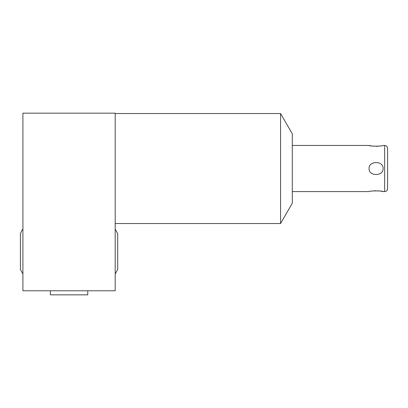 <?xml version="1.0" encoding="UTF-8"?>
<svg xmlns="http://www.w3.org/2000/svg" width="408" height="408" viewBox="0 0 408 408"><rect width="100%" height="100%" fill="white"/><g stroke="black" fill="none" stroke-linecap="round" stroke-linejoin="round"><path stroke-width="0.61" d="M115.189 290.782L115.189 113.159L22.909 113.159L22.909 290.782L115.189 290.782M280.571 168.529L280.571 223.528L292.291 203.225L292.291 133.829L280.571 113.531L280.571 168.529M387.6 154.688L387.6 148.41A2.953 2.953 0 0 0 384.647 145.457L383.097 145.457C383.576 146.365 368.567 146.36 369.072 145.457L292.291 145.457M387.6 182.371L387.6 188.644A2.953 2.953 0 0 1 384.647 191.597L383.097 191.597C383.622 190.694 368.592 190.689 369.072 191.597L292.291 191.597M383.097 168.529C383.525 176.531 368.536 176.409 369.072 168.529C368.643 160.512 383.642 160.66 383.097 168.529M381.067 145.87L379.639 146.079M377.956 146.237L376.089 146.299M374.223 146.237L372.535 146.079M371.107 145.87L369.072 145.457M383.097 191.597L381.067 191.189M379.639 190.98L377.956 190.816M376.089 190.755L374.223 190.816M372.535 190.975L371.107 191.184M387.6 148.41L387.6 188.644M87.766 290.782L87.766 294.841L50.337 294.841L50.337 290.782M384.647 145.457L384.647 191.597M115.189 223.528L280.571 223.528M115.189 113.531L280.571 113.531M115.189 229.23L117.698 233.641L117.698 269.52L115.189 273.931M117.698 251.578L117.698 233.641M22.909 273.931L20.4 269.52L20.4 233.641L22.261 229.689L22.909 229.23"/></g></svg>
